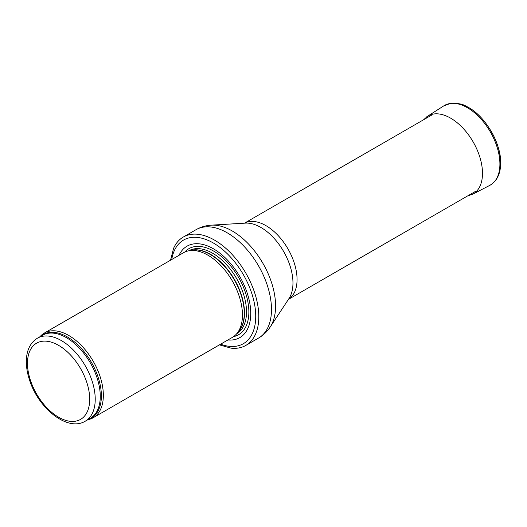 <?xml version="1.0" encoding="UTF-8"?>
<svg xmlns="http://www.w3.org/2000/svg" width="527" height="527" viewBox="0 0 527 527"><rect width="100%" height="100%" fill="white"/><g stroke="black" fill="none" stroke-linecap="round" stroke-linejoin="round"><path stroke-width="0.79" d="M87.871 419.683A48.879 28.221 -120 0 0 93.226 417.72A48.879 28.221 -120 0 0 100.716 378.557A48.879 28.221 -120 0 0 68.787 335.488A48.879 28.221 -120 0 0 44.347 333.064A48.879 28.221 -120 0 0 39.973 336.72M93.226 417.72L232.335 337.412A48.879 28.221 -120 0 0 236.518 333.966A48.879 28.221 -120 0 0 238.421 293.994A48.879 28.221 -120 0 0 207.895 255.173A48.879 28.221 -120 0 0 188.528 250.845A48.879 28.221 -120 0 0 183.455 252.756L44.347 333.064M227.895 339.974A52.786 30.474 -120 0 0 250.015 304.487A52.786 30.474 -120 0 0 213.422 248.79A52.786 30.474 -120 0 0 179.015 255.318M219.403 344.875L231.116 348.156A62.561 36.119 -120 0 0 245.845 345.409A62.561 36.119 -120 0 0 255.437 295.278A62.561 36.119 -120 0 0 214.568 240.147A62.561 36.119 -120 0 0 183.284 237.051A62.561 36.119 -120 0 0 173.541 248.434L170.524 260.219M462.324 104.636L468.655 107.541C486.375 117.257 501.994 145.241 500.65 164.872L500.564 166.143M58.596 345.363A43.991 25.395 60 0 1 85.532 414.789A43.991 25.395 60 0 1 31.653 383.682A43.991 25.395 60 0 1 58.596 345.363M61.356 340.574A47.898 27.654 -120 0 0 37.41 338.202C30.237 342.761 26.548 350.343 26.35 360.949C26.264 367.332 27.437 374.025 29.868 381.041C39.051 408.965 67.799 431.896 85.308 421.165A47.898 27.654 -120 0 0 92.647 382.78A47.898 27.654 -120 0 0 61.356 340.574M85.308 421.165L90.348 418.254A47.898 27.654 -120 0 0 97.693 379.875A47.898 27.654 -120 0 0 66.402 337.662A47.898 27.654 -120 0 0 42.45 335.291L37.41 338.202M88.918 419.084A48.135 27.793 -120 0 0 99.399 381.508A48.135 27.793 -120 0 0 67.344 336.924A48.135 27.793 -120 0 0 41.02 336.121M236.518 333.966L238.421 331.826A47.95 27.687 -120 0 0 240.286 292.604A47.95 27.687 -120 0 0 210.332 254.521A47.95 27.687 -120 0 0 191.334 250.272L188.528 250.845M237.73 332.603A47.898 27.654 -120 0 0 240.911 293.493A47.898 27.654 -120 0 0 210.622 254.396A47.898 27.654 -120 0 0 190.319 250.483M236.715 333.749A47.898 27.654 -120 0 0 243.896 295.324A47.898 27.654 -120 0 0 212.638 253.23A47.898 27.654 -120 0 0 188.818 250.786M233.527 336.648A49.683 28.682 -120 0 0 247.301 299.132A49.683 28.682 -120 0 0 213.731 251.148A49.683 28.682 -120 0 0 184.707 252.097M220.615 344.177A59.821 34.538 -120 0 0 255.575 312.056A59.821 34.538 -120 0 0 213.422 243.039A59.821 34.538 -120 0 0 171.736 259.521M245.845 345.409L258.526 338.084A62.561 36.119 -120 0 0 268.118 287.953A62.561 36.119 -120 0 0 227.249 232.829A62.561 36.119 -120 0 0 195.972 229.726L183.284 237.051M211.38 225.161L245.417 223.119A45.342 26.179 -120 0 1 260.911 227.453A45.342 26.179 -120 0 1 288.974 298.565L270.193 327.023A61.211 35.342 -120 0 0 232.295 231.01A61.211 35.342 -120 0 0 211.38 225.161C205.892 225.484 200.754 227.005 195.972 229.726M288.46 299.343A43.991 25.395 -120 0 0 294.553 263.935A43.991 25.395 -120 0 0 265.957 225.642A43.991 25.395 -120 0 0 244.488 223.178M426.508 116.987A45.052 26.007 60 0 1 427.575 116.243A45.052 26.007 60 0 1 473.167 141.947A45.052 26.007 60 0 1 472.6 194.259A45.052 26.007 60 0 1 471.836 194.628M443.471 106.072A45.941 26.528 60 0 1 443.879 105.802A45.941 26.528 60 0 1 490.433 132.06A45.941 26.528 60 0 1 489.715 185.405L472.6 194.259L467.627 195.919M270.193 327.023C267.169 331.615 263.283 335.304 258.526 338.084M288.447 299.369L475.96 191.11M244.462 223.178L431.975 114.919M465.98 106.138C463.029 104.155 458.022 103.193 450.967 103.259L443.879 105.808L427.575 116.243L423.642 119.728M489.715 185.405C496.138 181.795 499.761 175.379 500.571 166.15M467.126 106.704C470.064 108.167 475.387 111.447 482.047 118.654C494.478 133.16 500.683 148.561 500.65 164.852L500.65 164.872"/></g></svg>

